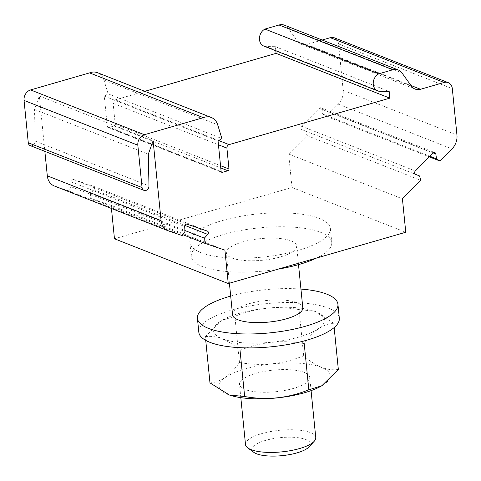 <?xml version="1.0" encoding="UTF-8"?>
<svg xmlns="http://www.w3.org/2000/svg" width="481" height="481" viewBox="0 0 481 481"><rect width="100%" height="100%" fill="white"/><g stroke="black" fill="none" stroke-linecap="round" stroke-linejoin="round"><path stroke-width="0.36" stroke-dasharray="2.4 1.8" d="M291.095 240.891A35.299 10.853 174.3 0 1 296.633 245.935A35.299 10.853 174.3 0 1 262.584 260.239A35.299 10.853 174.3 0 1 226.383 252.952A35.299 10.853 174.3 0 1 251.112 239.971A35.299 10.853 174.3 0 1 291.095 240.891M302.808 307.774A35.299 10.853 -5.7 0 0 297.27 302.729A35.299 10.853 -5.7 0 0 257.287 301.809A35.299 10.853 -5.7 0 0 232.557 314.784M278.319 269.089A70.599 21.699 174.3 0 1 191.258 256.457A70.599 21.699 174.3 0 1 259.355 227.85A70.599 21.699 174.3 0 1 331.758 242.43A70.599 21.699 174.3 0 1 316.498 258.056M298.046 250.445A70.599 21.699 174.3 0 1 227.345 257.756A70.599 21.699 174.3 0 1 189.869 242.526A70.599 21.699 174.3 0 1 257.96 213.925A70.599 21.699 174.3 0 1 330.369 228.505A70.599 21.699 174.3 0 1 298.046 250.445M114.466 238.786L291.991 187.47L405.766 232.251M54.245 185.949A14.707 12.007 111.5 0 0 54.672 186.105L68.374 190.777L71.212 186.778L70.911 181.776A2.056 1.683 -68.5 0 1 73.334 179.419L93.585 186.327A2.056 1.683 -68.5 0 1 93.639 186.345A2.056 1.683 -68.5 0 1 93.981 189.64L90.548 193.368L90.212 198.226L111.135 205.357L224.91 250.138M111.135 205.357L111.442 208.459M30.219 145.599A4.119 3.361 111.5 0 0 35.203 141.113L34.524 109.434L39.334 96.002L44.859 151.359M144.787 91.312L115.314 99.838A2.94 2.399 111.5 0 0 113.125 103.331L115.212 124.224A1.473 1.202 -68.5 0 1 114.117 125.974L108.694 127.543A1.473 1.202 -68.5 0 1 107.323 126.503L104.287 96.146L108.117 93.807L103.92 80.02A14.707 12.007 111.5 0 0 97.535 72.715M263.919 46.116A9.416 7.684 111.5 0 0 266.185 46.561L275.403 46.681L275.811 50.8M322.192 40.031L306.77 44.492A11.766 9.608 -68.5 0 1 301.346 44.3A11.766 9.608 -68.5 0 1 297.673 41.39L288.143 28.096A11.766 9.608 111.5 0 0 284.469 25.186M291.991 187.47L288.654 154.04L307.016 135.558L305.754 131.157L301.791 129.569A2.056 1.683 -68.5 0 1 301.527 126.214L319.294 108.321A2.056 1.683 -68.5 0 1 321.08 107.846A2.056 1.683 -68.5 0 1 322.042 109.181L322.727 114.069L326.184 116.252L338.209 104.143A14.707 12.007 111.5 0 0 343.169 90.302L338.54 43.903A8.826 7.203 111.5 0 0 334.373 37.831M288.654 154.04L402.429 198.821M307.016 135.558L420.791 180.333M305.754 131.157L419.534 175.938M322.727 114.069L429.936 156.265M326.184 116.252L429.347 156.854M275.403 46.681L389.177 91.462M104.287 96.146L218.067 140.921M108.117 93.807L221.897 138.588M34.524 109.434L148.304 154.209M39.334 96.002L153.114 140.783M68.374 190.777L182.149 235.558M71.212 186.778L184.993 231.553M90.548 193.368L184.926 230.513M90.212 198.226L182.786 234.662M315.764 437.578A35.299 10.853 -5.7 0 0 279.557 430.285A35.299 10.853 -5.7 0 0 245.508 444.588M245.045 389.472A35.299 10.853 174.3 0 1 239.508 384.421A35.299 10.853 174.3 0 1 264.237 371.446A35.299 10.853 174.3 0 1 304.22 372.366A35.299 10.853 174.3 0 1 309.758 377.411A35.299 10.853 174.3 0 1 285.029 390.392A35.299 10.853 174.3 0 1 245.045 389.472M309.187 446.795A29.419 9.043 -5.7 0 0 280.297 437.656A29.419 9.043 -5.7 0 0 253.782 452.326M230.688 296.086A70.599 21.699 174.3 0 1 300.938 289.075M198.821 332.221A70.599 21.699 174.3 0 1 266.913 303.613A70.599 21.699 174.3 0 1 339.321 318.194M239.087 313.408A55.82 17.154 174.3 0 1 314.153 311.063A55.82 17.154 174.3 0 1 307.034 334.361A55.82 17.154 174.3 0 1 233.664 341.684A55.82 17.154 174.3 0 1 222.078 320.25A55.82 17.154 174.3 0 1 239.087 313.408M229.058 394.889A55.82 17.154 174.3 0 1 244.649 369.113A55.82 17.154 174.3 0 1 313.378 365.067A55.82 17.154 174.3 0 1 322.228 385.515M338.335 369.432C327.423 371.098 315.867 366.546 303.667 355.784C282.936 364.225 261.544 366.468 239.484 362.506C230.291 375.481 220.454 382.269 209.975 382.87M334.157 327.555L333.73 323.256L314.291 311.111L299.056 309.608C277.092 305.639 255.7 307.882 234.878 316.33L221.861 320.382L205.363 336.694L205.736 340.374M303.667 355.784L299.056 309.608M205.363 336.694C216.33 335.047 227.886 339.598 240.037 350.336C260.762 341.901 282.155 339.658 304.214 343.62C313.414 330.639 323.25 323.851 333.73 323.256M239.484 362.506L234.878 316.33M301.791 129.569L415.572 174.344M301.527 126.214L415.307 170.995M319.294 108.321L433.074 153.102M322.042 109.181L433.249 152.946M338.209 104.143L451.99 148.924M343.169 90.302L456.95 135.083M338.54 43.903L452.32 88.684M306.77 44.492L410.972 85.504M297.673 41.39L411.447 86.171M288.143 28.096L401.924 72.871M266.185 46.561L379.96 91.336M115.314 99.838L218.711 140.53M113.125 103.331L218.452 144.787M115.212 124.224L220.538 165.68M114.117 125.974L220.767 167.947M108.694 127.543L221.278 171.849M107.323 126.503L221.098 171.284M103.92 80.02L217.695 124.801M35.203 141.113L148.978 185.894M54.672 186.105L168.452 230.886M70.911 181.776L184.686 226.551M73.334 179.419L187.115 224.2M93.585 186.327L207.359 231.102M93.981 189.64L184.896 225.421M298.503 264.634L296.633 245.935M229.407 283.231L226.383 252.952M189.869 242.526L191.258 256.457M330.369 228.505L331.758 242.43M321.08 107.846L434.86 152.627M301.346 44.3L415.127 89.075M108.015 127.519L221.795 172.294M93.639 186.345L207.419 231.127M311.075 390.632L309.758 377.411M240.825 397.649L239.508 384.421"/><path stroke-width="0.72" d="M229.407 283.231L232.557 314.784A35.299 10.853 -5.7 0 0 238.095 319.835A35.299 10.853 -5.7 0 0 278.078 320.755A35.299 10.853 -5.7 0 0 302.808 307.774L298.503 264.634M316.498 258.056A70.599 21.699 174.3 0 1 299.435 264.37A70.599 21.699 174.3 0 1 278.319 269.089M228.247 283.562L405.766 232.251L402.429 198.821L420.791 180.333L419.534 175.938L415.572 174.344A2.056 1.683 -68.5 0 1 415.307 170.995L433.074 153.102A2.056 1.683 -68.5 0 1 434.86 152.627A2.056 1.683 -68.5 0 1 435.822 153.956L436.507 158.85L439.965 161.033L451.99 148.924A14.707 12.007 111.5 0 0 456.95 135.083L452.32 88.684A8.826 7.203 111.5 0 0 448.154 82.612A8.826 7.203 111.5 0 0 444.089 82.467L420.544 89.268A11.766 9.608 -68.5 0 1 415.127 89.075A11.766 9.608 -68.5 0 1 411.447 86.171L401.924 72.871A11.766 9.608 111.5 0 0 398.244 69.967A11.766 9.608 111.5 0 0 392.827 69.775L378.715 73.852A9.416 7.684 111.5 0 0 373.226 82.774A9.416 7.684 111.5 0 0 377.699 90.897A9.416 7.684 111.5 0 0 379.96 91.336L389.177 91.462L389.844 98.142L229.088 144.613A2.94 2.399 111.5 0 0 226.906 148.112L228.986 169.005A1.473 1.202 -68.5 0 1 227.898 170.755L222.469 172.318A1.473 1.202 -68.5 0 1 221.098 171.284L218.067 140.921L221.897 138.588L217.695 124.801A14.707 12.007 111.5 0 0 211.315 117.496A14.707 12.007 111.5 0 0 203.361 117.665L144.39 134.71A8.826 7.203 111.5 0 0 137.831 145.202L142.057 187.542A4.119 3.361 111.5 0 0 143.999 190.374A4.119 3.361 111.5 0 0 148.978 185.894L148.304 154.209L153.114 140.783L161.081 220.605A14.707 12.007 111.5 0 0 168.025 230.73A14.707 12.007 111.5 0 0 168.452 230.886L182.149 235.558L184.993 231.553L184.686 226.551A2.056 1.683 -68.5 0 1 187.115 224.2L207.359 231.102A2.056 1.683 -68.5 0 1 207.419 231.127A2.056 1.683 -68.5 0 1 207.756 234.421L204.329 238.149L203.992 243.007L224.91 250.138L228.247 283.562L114.466 238.786L111.442 208.459M44.859 151.359L47.306 175.83A14.707 12.007 111.5 0 0 54.245 185.949L168.025 230.73M211.315 117.496L97.535 72.715A14.707 12.007 111.5 0 0 89.58 72.884L30.61 89.929A8.826 7.203 111.5 0 0 24.05 100.421L28.277 142.761A4.119 3.361 111.5 0 0 30.219 145.599L143.999 190.374M275.811 50.8L276.07 53.367L144.787 91.312M398.244 69.967L284.469 25.186A11.766 9.608 111.5 0 0 279.046 24.994L264.935 29.07A9.416 7.684 111.5 0 0 259.445 37.993A9.416 7.684 111.5 0 0 263.919 46.116L377.699 90.897M448.154 82.612L334.373 37.831A8.826 7.203 111.5 0 0 330.309 37.686L322.192 40.031M429.936 156.265L436.507 158.85M429.347 156.854L439.965 161.033M264.935 29.07L378.715 73.852M276.07 53.367L389.844 98.142M89.58 72.884L203.361 117.665M184.926 230.513L204.329 238.149M182.786 234.662L203.992 243.007M240.825 397.649L245.508 444.588A35.299 10.853 -5.7 0 0 247.739 447.889A35.299 10.853 -5.7 0 0 251.052 449.633A35.299 10.853 -5.7 0 0 285.395 451.449A35.299 10.853 -5.7 0 0 314.225 441.251A35.299 10.853 -5.7 0 0 315.764 437.578L311.075 390.632M247.739 447.889L253.782 452.326A29.419 9.043 -5.7 0 0 256.535 453.781A29.419 9.043 -5.7 0 0 285.161 455.291A29.419 9.043 -5.7 0 0 309.187 446.795L314.225 441.251M300.938 289.075A70.599 21.699 174.3 0 1 337.933 304.269A70.599 21.699 174.3 0 1 305.609 326.208A70.599 21.699 174.3 0 1 234.908 333.519A70.599 21.699 174.3 0 1 197.426 318.29A70.599 21.699 174.3 0 1 230.688 296.086M337.933 304.269L339.321 318.194A70.599 21.699 174.3 0 1 306.998 340.133A70.599 21.699 174.3 0 1 236.297 347.45A70.599 21.699 174.3 0 1 198.821 332.221L197.426 318.29M322.228 385.515A55.82 17.154 174.3 0 1 321.621 385.87A55.82 17.154 174.3 0 1 229.545 395.063A55.82 17.154 174.3 0 1 229.058 394.889M229.545 395.063L244.643 396.512C266.612 400.487 288.005 398.244 308.826 389.796L321.843 385.738L338.335 369.432L334.157 327.555M229.413 395.015L209.975 382.87L205.736 340.374M308.826 389.796L304.214 343.62M244.643 396.512L240.037 350.336M433.249 152.946L435.822 153.956M330.309 37.686L444.089 82.467M410.972 85.504L420.544 89.268M279.046 24.994L392.827 69.775M218.711 140.53L229.088 144.613M218.452 144.787L226.906 148.112M220.538 165.68L228.986 169.005M220.767 167.947L227.898 170.755M221.278 171.849L222.469 172.318M30.61 89.929L144.39 134.71M24.05 100.421L137.831 145.202M28.277 142.761L142.057 187.542M47.306 175.83L161.081 220.605M184.896 225.421L207.756 234.421"/></g></svg>
